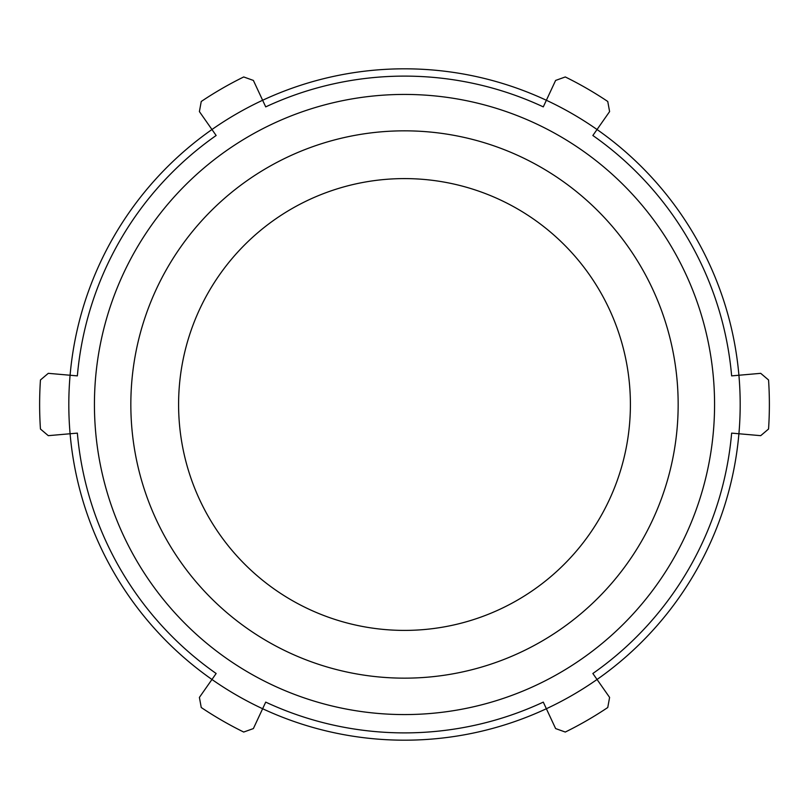 <?xml version="1.0" encoding="UTF-8"?>
<svg xmlns="http://www.w3.org/2000/svg" width="809" height="809" viewBox="0 0 809 809"><rect width="100%" height="100%" fill="white"/><g stroke="black" fill="none" stroke-linecap="round" stroke-linejoin="round"><path stroke-width="1.21" d="M404.5 678.154A273.654 273.654 0 0 0 641.497 267.668A273.654 273.654 0 0 0 167.503 267.668A273.654 273.654 0 0 0 404.5 678.154M731.639 375.882L738.91 375.245A335.684 335.684 0 0 1 738.91 433.755L731.639 433.118A328.383 328.383 0 0 1 592.855 673.503L597.042 679.479A335.684 335.684 0 0 1 546.368 708.735L543.284 702.121A328.383 328.383 0 0 1 265.716 702.121L262.632 708.735A335.684 335.684 0 0 1 211.958 679.479L216.145 673.503A328.383 328.383 0 0 1 77.361 433.118L70.09 433.755A335.684 335.684 0 0 1 70.09 375.245L77.361 375.882A328.383 328.383 0 0 1 216.145 135.497L211.958 129.521A335.684 335.684 0 0 1 262.632 100.265L265.716 106.879A328.383 328.383 0 0 1 543.284 106.879L546.368 100.265A335.684 335.684 0 0 1 597.042 129.521L592.855 135.497A328.383 328.383 0 0 1 731.639 375.882M738.91 375.245A335.684 335.684 0 0 0 597.042 129.521L609.602 111.591L607.761 101.489A364.879 364.879 0 0 0 565.289 76.956L555.621 80.425L546.368 100.265A335.684 335.684 0 0 0 262.632 100.265L253.379 80.425L243.711 76.956A364.879 364.879 0 0 0 201.239 101.489L199.398 111.591L211.958 129.521A335.684 335.684 0 0 0 70.09 375.245L48.287 373.333L40.45 379.977A364.879 364.879 0 0 0 40.45 429.023L48.287 435.667L70.09 433.755A335.684 335.684 0 0 0 211.958 679.479L199.398 697.409L201.239 707.511A364.879 364.879 0 0 0 243.711 732.044L253.379 728.575L262.632 708.735A335.684 335.684 0 0 0 546.368 708.735L555.621 728.575L565.289 732.044A364.879 364.879 0 0 0 607.761 707.511L609.602 697.409L597.042 679.479A335.684 335.684 0 0 0 738.91 433.755L760.713 435.667L768.55 429.023A364.879 364.879 0 0 0 768.55 379.977L760.713 373.333L738.91 375.245M404.5 630.403A225.903 225.903 0 0 0 600.136 291.543A225.903 225.903 0 0 0 208.864 291.543A225.903 225.903 0 0 0 404.5 630.403M404.5 714.569A310.069 310.069 0 0 0 714.569 404.5A310.069 310.069 0 0 0 404.5 94.431A310.069 310.069 0 0 0 94.431 404.5A310.069 310.069 0 0 0 404.5 714.569"/></g></svg>
